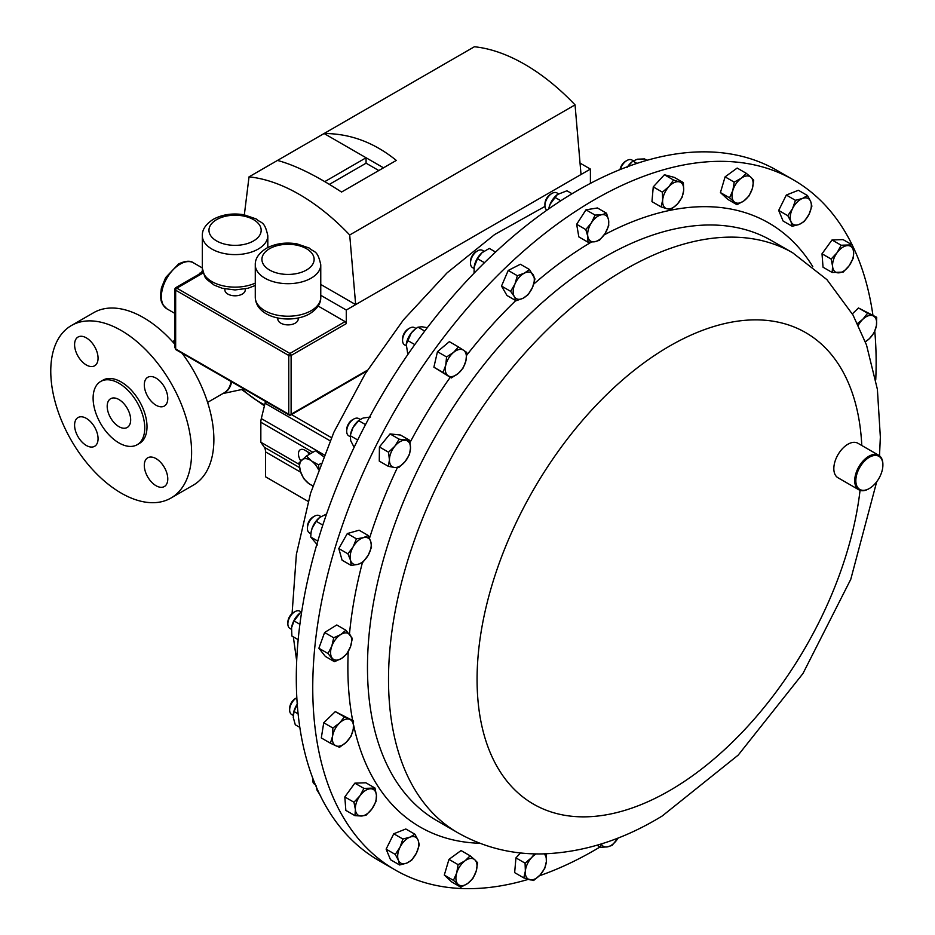 <?xml version="1.0" encoding="UTF-8"?>
<svg xmlns="http://www.w3.org/2000/svg" width="935" height="935" viewBox="0 0 935 935"><rect width="100%" height="100%" fill="white"/><g stroke="black" fill="none" stroke-linecap="round" stroke-linejoin="round"><path stroke-width="1.4" d="M156.04 378.114A16.596 9.584 -120 0 0 147.742 377.296A16.596 9.584 -120 0 0 145.194 390.596A16.596 9.584 -120 0 0 156.04 405.217A16.596 9.584 -120 0 0 164.338 406.047A16.596 9.584 -120 0 0 166.886 392.747A16.596 9.584 -120 0 0 156.04 378.114M86.324 337.862A16.596 9.584 -120 0 0 78.026 337.044A16.596 9.584 -120 0 0 75.478 350.344A16.596 9.584 -120 0 0 86.324 364.966A16.596 9.584 -120 0 0 94.622 365.795A16.596 9.584 -120 0 0 97.17 352.495A16.596 9.584 -120 0 0 86.324 337.862M86.324 418.366A16.596 9.584 -120 0 0 78.026 417.548A16.596 9.584 -120 0 0 75.478 430.848A16.596 9.584 -120 0 0 86.324 445.469A16.596 9.584 -120 0 0 94.622 446.299A16.596 9.584 -120 0 0 97.17 432.998A16.596 9.584 -120 0 0 86.324 418.366M156.04 458.617A16.596 9.584 -120 0 0 147.742 457.788A16.596 9.584 -120 0 0 145.194 471.1A16.596 9.584 -120 0 0 156.04 485.721A16.596 9.584 -120 0 0 164.338 486.539A16.596 9.584 -120 0 0 166.886 473.239A16.596 9.584 -120 0 0 156.04 458.617M118.932 399.537A16.596 9.584 -120 0 0 110.634 398.719A16.596 9.584 -120 0 0 108.086 412.019A16.596 9.584 -120 0 0 118.932 426.652A16.596 9.584 -120 0 0 127.23 427.47A16.596 9.584 -120 0 0 129.778 414.17A16.596 9.584 -120 0 0 118.932 399.537M528.298 879.367A398.368 229.998 -60 0 1 395.26 869.994A398.368 229.998 -60 0 1 332.93 555.086A398.368 229.998 -60 0 1 587.741 203.69A398.368 229.998 -60 0 1 793.628 179.999A398.368 229.998 -60 0 1 852.147 244.853M852.206 244.993A398.368 229.998 -60 0 1 872.904 315.118M874.786 331.329A398.368 229.998 -60 0 1 875.756 379.575M869.082 488.643A19.915 11.5 -60 0 1 868.802 488.806A19.915 11.5 -60 0 1 858.844 489.8A19.915 11.5 -60 0 1 855.724 474.057A19.915 11.5 -60 0 1 868.463 456.479A19.915 11.5 -60 0 1 878.76 455.298A19.915 11.5 -60 0 1 882.885 464.414A19.915 11.5 -60 0 1 882.885 464.742M858.844 489.8L837.959 477.738A19.915 11.5 -60 0 1 834.838 461.995A19.915 11.5 -60 0 1 847.589 444.429A19.915 11.5 -60 0 1 857.874 443.237L878.76 455.298M869.69 488.292A19.121 11.045 120 0 0 882.885 465.069A19.121 11.045 120 0 0 869.047 457.449A19.121 11.045 120 0 0 855.841 480.87A19.121 11.045 120 0 0 869.363 488.491A19.121 11.045 120 0 0 869.69 488.292M118.932 383.28A36.512 21.084 60 0 1 142.786 415.456A36.512 21.084 60 0 1 137.188 444.721A36.512 21.084 60 0 1 118.932 442.909A36.512 21.084 60 0 1 95.078 410.734A36.512 21.084 60 0 1 100.676 381.468A36.512 21.084 60 0 1 118.932 383.28M100.676 381.468L102.92 380.171A36.512 21.084 60 0 1 121.188 381.971A36.512 21.084 60 0 1 145.042 414.158A36.512 21.084 60 0 1 139.444 443.424L137.188 444.721M121.188 330.476A99.589 57.502 60 0 1 186.252 418.237A99.589 57.502 60 0 1 170.976 498.039A99.589 57.502 60 0 1 121.188 493.107A99.589 57.502 60 0 1 56.123 405.346A99.589 57.502 60 0 1 71.387 325.544A99.589 57.502 60 0 1 121.188 330.476M170.976 498.039L193.253 485.183A99.589 57.502 -120 0 0 182.056 353.208M174.693 344.092A99.589 57.502 -120 0 0 143.452 317.619A99.589 57.502 -120 0 0 93.664 312.687L71.387 325.544M277.835 317.993L277.835 318.999A10.191 5.879 0 0 0 284.123 324.433A10.191 5.879 0 0 0 295.226 323.159A10.191 5.879 0 0 0 298.207 318.999L298.207 317.993M224.879 288.915L224.879 289.92A10.191 5.879 0 0 0 231.167 295.355A10.191 5.879 0 0 0 242.27 294.081A10.191 5.879 0 0 0 245.25 289.92L245.25 288.915M414.754 327.788A9.958 5.75 120 0 0 414.591 327.671A9.958 5.75 120 0 0 409.6 328.173A9.958 5.75 120 0 0 402.564 340.363A9.958 5.75 120 0 0 404.458 344.816A9.958 5.75 120 0 0 404.621 344.921A9.958 5.75 120 0 0 404.808 345.027M320.915 516.564L319.419 515.699A9.958 5.75 120 0 0 316.182 515.442A9.958 5.75 120 0 0 314.44 516.202A9.958 5.75 120 0 0 307.405 528.392A9.958 5.75 120 0 0 309.462 532.95L310.911 533.792M296.827 697.732A9.958 5.75 120 0 0 296.699 697.814A9.958 5.75 120 0 0 294.467 699.509A9.958 5.75 120 0 0 289.651 710.004A9.958 5.75 120 0 0 291.72 714.562L293.204 715.415M296.699 697.814L295.296 698.62A7.983 4.605 120 0 0 293.52 699.976A7.983 4.605 120 0 0 289.651 708.391L289.651 710.004M558.44 193.79L556.956 192.926A9.958 5.75 120 0 0 551.977 193.416A9.958 5.75 120 0 0 544.93 205.618A9.958 5.75 120 0 0 545.047 206.997A9.958 5.75 120 0 0 546.94 210.141M483.979 251.223L482.495 250.37A9.958 5.75 120 0 0 477.516 250.86A9.958 5.75 120 0 0 470.48 263.062A9.958 5.75 120 0 0 471.217 266.276A9.958 5.75 120 0 0 472.537 267.62L474.01 268.474M360.174 419.406L358.713 418.576A9.958 5.75 120 0 0 357.334 418.132A9.958 5.75 120 0 0 353.734 419.067A9.958 5.75 120 0 0 346.698 431.269A9.958 5.75 120 0 0 348.755 435.827L350.193 436.657M301.35 612.039L299.878 611.198A9.958 5.75 120 0 0 294.899 611.689A9.958 5.75 120 0 0 294.642 611.841A9.958 5.75 120 0 0 287.863 623.89A9.958 5.75 120 0 0 289.92 628.449L291.404 629.302M293.719 612.378A7.983 4.605 120 0 0 293.496 612.495A7.983 4.605 120 0 0 293.298 612.624A7.983 4.605 120 0 0 287.863 622.266L287.863 623.89M793.628 179.999L777.184 170.497A398.368 229.998 120 0 0 650.9 159.219A398.368 229.998 120 0 0 334.04 493.715A398.368 229.998 120 0 0 378.815 860.504L395.26 869.994M298.417 614.447A14.925 8.614 -60 0 1 300.112 612.951A14.925 8.614 -60 0 1 300.205 612.881L294.081 620.933L291.568 627.677A14.925 8.614 -60 0 1 298.417 614.447M291.568 627.677L291.884 636.045L298.171 639.68M301.678 611.817L300.112 612.951M299.89 624.288L294.081 620.933M353.734 419.067L352.343 419.873A7.983 4.605 120 0 0 346.698 429.644L346.698 431.269M350.403 435.137A14.925 8.614 -60 0 1 353.091 427.377A14.925 8.614 -60 0 1 358.947 420.329L353.091 427.377L350.403 435.137M357.696 439.976L350.333 435.733L350.683 440.63L354.131 447.316M370.541 417.01L363.189 418.015L359.589 419.838M365.527 424.607L358.666 420.656M633.346 160.82L631.92 160.002A9.958 5.75 120 0 0 626.941 160.493L625.538 161.299A7.983 4.605 120 0 0 620.034 169.597M626.941 160.493A9.958 5.75 120 0 0 620.372 169.457M627.619 166.664A14.925 8.614 -60 0 1 632.154 161.755L627.011 167.575M646.95 160.317L644.542 158.927L637.366 159.195L632.995 161.101L636.957 163.391M477.516 250.86L476.114 251.679A7.983 4.605 120 0 0 470.48 261.449L470.48 263.062M495.585 252.041L489.309 248.418L481.992 252.731L477.493 258.679L474.174 266.989A14.925 8.614 -60 0 1 474.174 266.942A14.925 8.614 -60 0 1 474.419 265.598A14.925 8.614 -60 0 1 481.992 252.731A14.925 8.614 -60 0 1 482.729 252.134A14.925 8.614 -60 0 1 482.857 252.029M474.174 266.942L474.068 273.172M482.729 252.134L481.992 252.731M484.447 262.688L477.493 258.679M551.977 193.416L550.575 194.235A7.983 4.605 120 0 0 544.93 204.005L544.93 205.618M572.045 193.732L566.937 190.787L557.353 194.55L550.096 204.274L548.751 208.867A14.925 8.614 -60 0 1 550.096 204.274A14.925 8.614 -60 0 1 557.178 194.69A14.925 8.614 -60 0 1 557.283 194.609M560.813 200.756L554.759 197.262M312.652 777.885A7.983 4.605 120 0 0 312.641 778.165L312.641 779.778A9.958 5.75 120 0 0 314.709 784.336L315.34 784.699M312.769 778.201A9.958 5.75 120 0 0 312.641 779.778M316.065 785.68L316.977 790.04L320.693 796.036M293.333 714.083A14.925 8.614 -60 0 1 293.356 713.884A14.925 8.614 -60 0 1 297.248 704.172M297.552 703.716L294.034 711.512L293.251 717.332L295.285 724.777L299.831 727.395M298.113 713.861L294.034 711.512M314.44 516.202L313.038 517.008A7.983 4.605 120 0 0 307.405 526.779L307.405 528.392M311.075 532.447A14.925 8.614 -60 0 1 311.098 532.272A14.925 8.614 -60 0 1 312.08 528.345A14.925 8.614 -60 0 1 319.653 517.464A14.925 8.614 -60 0 1 319.735 517.394L316.229 521.286L312.08 528.345L311.039 532.681L310.736 537.017L317.409 544.941M326.549 514.028L319.653 517.464M317.795 541.096L310.736 537.017M322.809 525.084L316.229 521.286M409.6 328.173L408.209 328.98A7.983 4.605 120 0 0 402.564 338.75L402.564 340.363M427.307 327.682L421.86 326.759L417.968 327.168L415.304 329.05L411.307 332.953L406.246 344.396A14.925 8.614 -60 0 1 406.269 344.244A14.925 8.614 -60 0 1 411.307 332.953A14.925 8.614 -60 0 1 414.813 329.436A14.925 8.614 -60 0 1 415.023 329.272M406.269 344.244L407.824 354.54M414.789 344.606L407.461 340.375M424.724 331.072L417.968 327.168M590.406 183.377L590.406 169.083L581.021 174.506L575.048 104.872L349.702 234.977A187.234 108.098 60 0 0 249.026 176.855L277.473 160.434C295.273 165.226 316.638 175.768 341.544 192.049L396.311 160.423C374.257 142.494 350.181 133.53 324.083 133.518L277.473 160.434M383.502 167.821L324.083 133.518L474.384 46.75A187.234 108.098 60 0 1 575.048 104.872M318.145 306.049L345.097 321.605A1.66 0.958 60 0 1 346.277 323.639L291.112 355.487L291.112 414.252L367.443 370.19M581.021 174.506L346.277 310.034L346.277 323.639M176.014 349.713L174.693 347.201L175.663 348.954L288.763 414.252L288.763 355.487L175.663 290.201L175.663 348.954A1.66 0.958 120 0 0 176.014 349.713L289.102 415.011A1.66 0.958 -60 0 1 288.763 414.252A1.66 0.958 180 0 0 291.112 414.252A1.66 0.958 60 0 1 290.762 415.011A1.66 1.66 0 0 1 289.102 415.011A1.66 0.958 -60 0 0 289.932 414.93M175.663 288.845L175.663 290.201A1.66 0.958 120 0 1 176.844 288.167L175.663 288.845M346.277 310.034L320.763 295.308M349.702 234.977L355.662 304.611L320.763 284.462M244.339 214.84L249.026 176.855M590.406 169.083L580.039 163.099M378.804 170.532L366.076 163.193L366.076 157.77L324.772 181.624M366.076 163.193L329.389 184.37M198.337 274.621L201.621 272.319M199.669 273.195A3.191 2.092 -116.2 0 0 200.382 273.452M310.7 453.568L304.833 450.191A9.034 5.213 -120 0 0 300.31 449.735A9.034 5.213 -120 0 0 300.801 460.955M265.411 401.337A13.277 7.667 -60 0 1 265.061 403.242L261.309 418.588A13.277 7.667 120 0 0 260.842 422.234L260.842 442.232L264.301 447.246A13.277 7.667 -60 0 1 265.528 451.897L265.528 476.792L308.141 501.394M299.13 464.333L260.842 442.232M307.919 451.967A9.034 5.213 -120 0 0 309.006 454.55M323.487 456.537L315.574 450.752L306.446 456.023L299.025 462.895L300.404 471.287L303.676 478.58L308.772 483.535L312.851 486.036M320.763 463.561L318.531 464.847L311.554 460.978L306.446 456.023M318.905 468.54L318.531 464.847M312.98 485.627A14.925 8.614 60 0 1 308.772 483.535A14.925 8.614 -120 0 1 300.404 471.287A14.925 8.614 60 0 1 301.795 459.997A14.925 8.614 60 0 1 311.554 460.978A14.925 8.614 60 0 1 318.508 469.627M534.516 853.865L531.583 857.629L525.073 863.157L525.365 871.069L523.775 877.895L533.616 880.501L540.126 874.985L544.754 868.37L546.356 861.544A14.925 8.614 -60 0 1 540.126 874.985A14.925 8.614 -60 0 1 529.642 879.741A14.925 8.614 -60 0 1 525.365 871.069A14.925 8.614 -60 0 1 531.583 857.629A14.925 8.614 -60 0 1 536.246 853.9M546.063 853.632L546.356 861.544A14.925 8.614 120 0 0 544.018 853.865M608.58 220.076A14.925 8.614 -60 0 1 605.015 233.61A14.925 8.614 -60 0 1 594.637 241.768L599.428 240.295L605.015 233.61L608.732 225.826L608.58 220.076L606.558 213.238L601.766 214.711A14.925 8.614 -60 0 1 608.58 220.076M591.376 222.881A14.925 8.614 -60 0 1 601.766 214.711L595.092 215.097L591.376 222.881L585.789 229.566L587.811 236.403A14.925 8.614 -60 0 1 591.376 222.881M587.811 236.403A14.925 8.614 120 0 0 594.637 241.768L587.951 242.165L587.811 236.403M849.132 265.75A14.925 8.614 -60 0 1 838.613 272.845A14.925 8.614 -60 0 1 832.594 266.311L832.162 272.482L843.183 272.108L849.132 265.75L853.199 258.305L853.632 252.134A14.925 8.614 -60 0 1 849.132 265.75M847.601 245.601A14.925 8.614 -60 0 1 853.632 252.134L852.171 244.865L841.149 245.239L837.094 252.684A14.925 8.614 -60 0 1 847.601 245.601M837.094 252.684A14.925 8.614 120 0 0 832.594 266.311L831.145 259.053L837.094 252.684M400.016 847.262A14.925 8.614 -60 0 1 409.857 837.187A14.925 8.614 -60 0 1 418.074 840.086L414.93 834.242L409.857 837.187L402.892 839.034L400.016 847.262L395.248 854.415L398.392 860.247A14.925 8.614 -60 0 1 400.016 847.262M406.608 863.145A14.925 8.614 -60 0 1 398.392 860.247L399.642 864.992L406.608 863.145L411.692 860.2L416.449 853.059A14.925 8.614 -60 0 1 406.608 863.145M416.449 853.059A14.925 8.614 120 0 0 418.074 840.086L419.336 844.831L416.449 853.059M752.324 188.59A14.925 8.614 -60 0 1 743.956 200.838A14.925 8.614 -60 0 1 734.197 201.808L736.967 204.707L743.956 200.838L749.052 195.894L752.324 188.59L753.715 180.198L750.945 177.299A14.925 8.614 -60 0 1 752.324 188.59M741.186 178.269A14.925 8.614 -60 0 1 750.945 177.299L746.294 173.326L741.186 178.269L734.209 182.138L732.818 190.53A14.925 8.614 -60 0 1 741.186 178.269M732.818 190.53A14.925 8.614 120 0 0 734.197 201.808L729.545 197.834L732.818 190.53M339.592 722.989A14.925 8.614 -60 0 1 349.924 719.471A14.925 8.614 -60 0 1 353.266 729.101L353.547 720.955L344.431 716.888L339.592 722.989L332.86 728.014L332.579 736.149A14.925 8.614 -60 0 1 339.592 722.989M335.922 745.791A14.925 8.614 -60 0 1 332.579 736.149L330.417 743.208L335.922 745.791L339.534 747.287L346.266 742.261A14.925 8.614 -60 0 1 335.922 745.791M346.266 742.261A14.925 8.614 120 0 0 353.266 729.101L351.104 736.161L346.266 742.261M463.55 350.228A14.925 8.614 -60 0 1 465.922 360.735A14.925 8.614 -60 0 1 458.197 373.497L463.199 367.946L465.922 360.735L466.764 352.425L458.454 346.932L453.463 352.483A14.925 8.614 -60 0 1 463.55 350.228M445.738 365.246A14.925 8.614 -60 0 1 453.463 352.483L446.579 356.948L445.738 365.246L443.015 372.457L448.11 375.753A14.925 8.614 -60 0 1 445.738 365.246M448.11 375.753A14.925 8.614 120 0 0 458.197 373.497L451.325 377.962L448.11 375.753M363.271 537.707A14.925 8.614 -60 0 1 370.833 541.856A14.925 8.614 -60 0 1 368.226 555.168L371.534 547.127L370.833 541.856L368.238 535.486L363.271 537.707L356.422 538.829L353.114 546.87A14.925 8.614 -60 0 1 363.271 537.707M350.508 560.182A14.925 8.614 -60 0 1 353.114 546.87L347.913 553.812L350.508 560.182L351.209 565.453L358.058 564.331A14.925 8.614 -60 0 1 350.508 560.182M358.058 564.331A14.925 8.614 120 0 0 368.226 555.168L363.025 562.11L358.058 564.331M865.389 341.918L869.433 338.622L874.272 332.521L876.434 325.462L876.714 317.316L867.598 313.248L862.76 319.349A14.925 8.614 -60 0 1 873.103 315.831A14.925 8.614 -60 0 1 876.434 325.462A14.925 8.614 -60 0 1 869.433 338.622A14.925 8.614 -60 0 1 865.272 341.614M857.453 323.487L862.76 319.349A14.925 8.614 120 0 0 858.318 325.263M456.701 873.033A14.925 8.614 -60 0 1 465.069 860.773A14.925 8.614 -60 0 1 474.828 859.803L470.165 855.817L465.069 860.773L458.092 864.641L456.701 873.033L453.428 880.338L458.08 884.311A14.925 8.614 -60 0 1 456.701 873.033M467.839 883.341A14.925 8.614 -60 0 1 458.08 884.311L460.85 887.21L467.839 883.341L472.935 878.386L476.207 871.093A14.925 8.614 -60 0 1 467.839 883.341M476.207 871.093A14.925 8.614 120 0 0 474.828 859.803L477.586 862.701L476.207 871.093M809.009 214.349A14.925 8.614 -60 0 1 799.168 224.435A14.925 8.614 -60 0 1 790.952 221.537L792.202 226.282L799.168 224.435L804.252 221.49L809.009 214.349L811.896 206.121L810.633 201.376A14.925 8.614 -60 0 1 809.009 214.349M802.417 198.477A14.925 8.614 -60 0 1 810.633 201.376L807.489 195.532L802.417 198.477L795.451 200.324L792.576 208.552A14.925 8.614 -60 0 1 802.417 198.477M792.576 208.552A14.925 8.614 120 0 0 790.952 221.537L787.808 215.693L792.576 208.552M359.893 795.872A14.925 8.614 -60 0 1 370.412 788.778A14.925 8.614 -60 0 1 376.431 795.311L374.982 788.041L363.949 788.415L359.893 795.872L353.944 802.23L355.393 809.488A14.925 8.614 -60 0 1 359.893 795.872M361.424 816.021A14.925 8.614 -60 0 1 355.393 809.488L354.961 815.659L361.424 816.021L365.994 815.285L371.931 808.927A14.925 8.614 -60 0 1 361.424 816.021M371.931 808.927A14.925 8.614 120 0 0 376.431 795.311L375.999 801.482L371.931 808.927M600.714 844.13L600.586 847.297L607.259 846.9L612.051 845.427L618.117 837.994A14.925 8.614 -60 0 1 617.649 838.742A14.925 8.614 -60 0 1 607.259 846.9A14.925 8.614 -60 0 1 601.217 843.966M533.184 274.773A14.925 8.614 -60 0 1 532.553 287.302A14.925 8.614 -60 0 1 523.121 298.207L528.263 294.572L532.553 287.302L534.972 278.946L529.502 269.525L524.371 273.16A14.925 8.614 -60 0 1 533.184 274.773M514.928 284.065A14.925 8.614 -60 0 1 524.371 273.16L517.347 275.708L514.928 284.065L510.639 291.334L514.308 296.594A14.925 8.614 -60 0 1 514.928 284.065M514.308 296.594A14.925 8.614 120 0 0 523.121 298.207L516.097 300.766L514.308 296.594M683.66 190.553A14.925 8.614 -60 0 1 677.443 203.982A14.925 8.614 -60 0 1 666.947 208.75L670.921 209.51L677.443 203.982L682.071 197.378L683.66 190.553L683.368 182.629L679.383 181.869A14.925 8.614 -60 0 1 683.66 190.553M668.887 186.638A14.925 8.614 -60 0 1 679.383 181.869L673.527 180.023L668.887 186.638L662.377 192.154L662.67 200.067A14.925 8.614 -60 0 1 668.887 186.638M662.67 200.067A14.925 8.614 120 0 0 666.947 208.75L661.08 206.892L662.67 200.067M405.346 440.292A14.925 8.614 -60 0 1 410.512 447.935A14.925 8.614 -60 0 1 405.135 461.528L409.507 454.468L410.512 447.935L409.647 440.315L399.163 439.193L394.792 446.252A14.925 8.614 -60 0 1 405.346 440.292M389.416 459.845A14.925 8.614 -60 0 1 394.792 446.252L388.539 452.213L389.416 459.845L388.399 466.366L394.582 467.477A14.925 8.614 -60 0 1 389.416 459.845M394.582 467.477A14.925 8.614 120 0 0 405.135 461.528L398.883 467.5L394.582 467.477M340.749 634.549A14.925 8.614 -60 0 1 350.076 634.877A14.925 8.614 -60 0 1 350.45 646.833L352.366 638.43L345.892 630.237L340.749 634.549L333.713 637.775L331.808 646.178A14.925 8.614 -60 0 1 340.749 634.549M332.182 658.146A14.925 8.614 -60 0 1 331.808 646.178L328.01 653.507L334.473 661.688L341.509 658.474A14.925 8.614 -60 0 1 332.182 658.146M341.509 658.474A14.925 8.614 120 0 0 350.45 646.833L346.651 654.149L341.509 658.474M520.491 852.942L515.945 857.886L514.647 872.624L523.775 877.895M515.945 857.886L525.073 863.157M587.951 242.165L578.835 236.894L576.661 224.295L585.965 209.837L597.43 207.967L606.558 213.238M585.965 209.837L595.092 215.097M576.661 224.295L585.789 229.566M832.162 272.482L823.034 267.211L822.017 253.782L832.021 239.968L843.054 239.605L852.171 244.865M832.021 239.968L841.149 245.239M822.017 253.782L831.145 259.053M399.642 864.992L390.526 859.721L386.12 849.144L395.248 854.415M386.12 849.144L393.764 833.775L405.813 828.983L414.93 834.242M393.764 833.775L402.892 839.034M736.967 204.707L727.851 199.435L720.429 192.563L725.081 176.867L737.166 168.055L746.294 173.326M725.081 176.867L734.209 182.138M720.429 192.563L729.545 197.834M330.417 743.208L321.301 737.937L323.744 722.743L332.86 728.014M323.744 722.743L335.303 711.617L353.547 720.955M335.303 711.617L344.431 716.888M451.325 377.962L433.887 367.198L437.463 351.677L449.338 341.661L458.454 346.932M437.463 351.677L446.579 356.948M433.887 367.198L443.015 372.457M351.209 565.453L342.093 560.194L338.797 548.553L347.306 533.558L356.422 538.829M338.797 548.553L347.913 553.812M347.306 533.558L359.11 530.215L368.238 535.486M852.358 313.868L858.482 307.977L876.714 317.316M858.482 307.977L867.598 313.248M460.85 887.21L451.722 881.939L444.3 875.067L453.428 880.338M444.3 875.067L448.964 859.37L461.048 850.558L470.165 855.817M448.964 859.37L458.092 864.641M792.202 226.282L783.086 221.011L778.68 210.433L786.323 195.053L798.373 190.273L807.489 195.532M786.323 195.053L795.451 200.324M778.68 210.433L787.808 215.693M354.961 815.659L345.845 810.4L344.816 796.959L353.944 802.23M344.816 796.959L354.833 783.156L365.854 782.782L374.982 788.041M354.833 783.156L363.949 788.415M597.033 845.24L600.586 847.297M516.097 300.766L506.969 295.495L501.511 286.063L508.219 270.449L520.386 264.254L529.502 269.525M508.219 270.449L517.347 275.708M501.511 286.063L510.639 291.334M661.08 206.892L651.952 201.633L653.261 186.883L664.399 174.751L674.24 177.369L683.368 182.629M664.399 174.751L673.527 180.023M653.261 186.883L662.377 192.154M388.399 466.366L379.271 461.107L379.411 446.953L390.035 433.922L399.163 439.193M379.411 446.953L388.539 452.213M390.035 433.922L400.519 435.044L409.647 440.315M334.473 661.688L325.357 656.428L318.882 648.236L324.597 632.504L333.713 637.775M318.882 648.236L328.01 653.507M324.597 632.504L336.775 624.966L345.892 630.237M600.036 846.981A398.368 229.998 -60 0 1 539.355 875.791M436.832 820.638A334.847 193.323 -60 0 1 384.437 555.951A334.847 193.323 -60 0 1 598.61 260.584A334.847 193.323 -60 0 1 771.667 240.669L792.705 252.812A334.847 193.323 -60 0 0 619.648 272.728A334.847 193.323 -60 0 0 405.474 568.094A334.847 193.323 -60 0 0 457.858 832.781L436.832 820.638M479.877 843.265A348.708 201.329 -60 0 1 353.629 725.186M352.659 720.453A348.708 201.329 -60 0 1 348.241 651.601M349.468 634.129A348.708 201.329 -60 0 1 362.453 562.473M369.512 538.221A348.708 201.329 -60 0 1 397.398 467.605M410.044 442.442A348.708 201.329 -60 0 1 450.226 377.331M466.682 355.242A348.708 201.329 -60 0 1 515.769 300.579M533.733 284.088A348.708 201.329 -60 0 1 588.582 243.743A348.708 201.329 -60 0 1 591.317 242.107M860.06 490.349A272.225 157.173 -60 0 1 674.147 787.924A272.225 157.173 -60 0 1 477.13 684.759A272.225 157.173 -60 0 1 664.984 348.802A272.225 157.173 -60 0 1 861.778 445.492M180.151 264.126A26.554 15.334 120 0 0 162.807 287.524A26.554 15.334 120 0 0 166.874 308.807L162.655 304.541L161.089 300.696L160.434 295.448L161.404 287.968L165.659 277.555L178.562 263.962C185.317 260.783 190.273 260.397 193.428 262.805A26.554 15.334 120 0 0 180.151 264.126M231.085 381.515A35.062 20.243 60 0 1 224.213 392.793L207.593 402.389M231.623 381.831A35.156 20.301 60 0 1 223.43 393.238M255.278 264.792C255.056 258.738 258.714 253.268 266.241 248.383C275.322 243.509 285.561 242.013 296.968 243.871L309.169 248.02C314.16 252.766 317.456 249.458 320.763 264.792A32.737 18.899 180 0 1 311.168 278.151A32.737 18.899 180 0 1 275.486 282.253A32.737 18.899 180 0 1 255.278 264.792L255.278 297.318A32.737 18.899 0 0 0 275.486 314.779A32.737 18.899 0 0 0 311.168 310.677A32.737 18.899 0 0 0 320.763 297.318C320.962 303.396 317.304 308.866 309.801 313.716C291.428 324.468 256.12 318.683 255.278 297.318M306.481 270.016A26.098 15.065 0 0 0 306.481 248.71A26.098 15.065 0 0 0 269.56 248.71A26.098 15.065 0 0 0 269.56 270.016A26.098 15.065 0 0 0 306.481 270.016M202.322 235.702C202.1 229.648 205.758 224.178 213.285 219.304C222.366 214.431 232.605 212.923 244.012 214.781L256.202 218.942C261.204 223.687 264.5 220.38 267.807 235.702A32.737 18.899 180 0 1 258.212 249.072A32.737 18.899 180 0 1 222.53 253.163A32.737 18.899 180 0 1 202.322 235.702L202.322 268.228A32.737 18.899 0 0 0 220.742 285.233A32.737 18.899 0 0 0 255.278 283.106M253.525 240.938A26.098 15.065 0 0 0 253.525 219.631A26.098 15.065 0 0 0 216.604 219.631A26.098 15.065 0 0 0 216.604 240.938A26.098 15.065 0 0 0 253.525 240.938M203.082 273.008L176.844 288.167L289.932 353.453L345.097 321.605M291.112 355.487A1.66 0.958 -120 0 0 289.932 353.453A1.66 0.958 -60 0 0 288.763 355.487A1.66 0.958 180 0 0 291.112 355.487M264.663 404.843A86.312 49.835 60 0 1 242.469 389.369M312.909 452.295L260.842 422.234M331.434 437.65L291.498 414.591M330.055 440.771L265.061 403.242M324.153 454.877L261.309 418.588M299.562 467.605L264.301 447.246M300.696 472.21L265.528 451.897M604.139 234.895A348.708 201.329 -60 0 1 812.784 266.639M457.858 832.781C483.851 847.472 512.029 854.508 542.405 853.9C583.241 852.556 623.189 839.91 662.272 815.951L738.194 755.118L802.966 673.516L850.768 579.314L876.714 481.735M879.508 455.801L880.349 437.077L877.381 389.299L866.5 344.957L853.012 315.037L826.961 279.67L792.705 252.812M882.885 465.069L882.885 464.414M166.874 308.807L174.693 313.318M202.463 270.273L201.434 272.845M222.869 393.565L244.093 389.03M320.763 264.792L320.763 297.318M267.807 235.702L267.807 247.541M404.621 344.921L406.117 345.786M293.496 612.495L294.899 611.689M296.687 660.916L293.333 636.887M292.082 613.524L296.383 554.35L310.572 493.248L333.853 432.274L365.234 373.719L403.464 319.852L447.105 272.821L494.708 234.486L544.965 206.413M414.591 327.671L416.028 328.501M255.278 285.479L247.904 288.284L235.036 289.944L222.308 288.307L214.138 285.105L206.74 279.366L204.788 276.713L202.322 268.228M366.882 371.066L290.762 415.011M174.693 347.201L174.693 289.242L175.523 287.805L202.802 272.05M264.418 405.86L241.639 389.556M172.543 341.661L174.693 340.422M193.428 262.805L202.322 267.936"/></g></svg>

